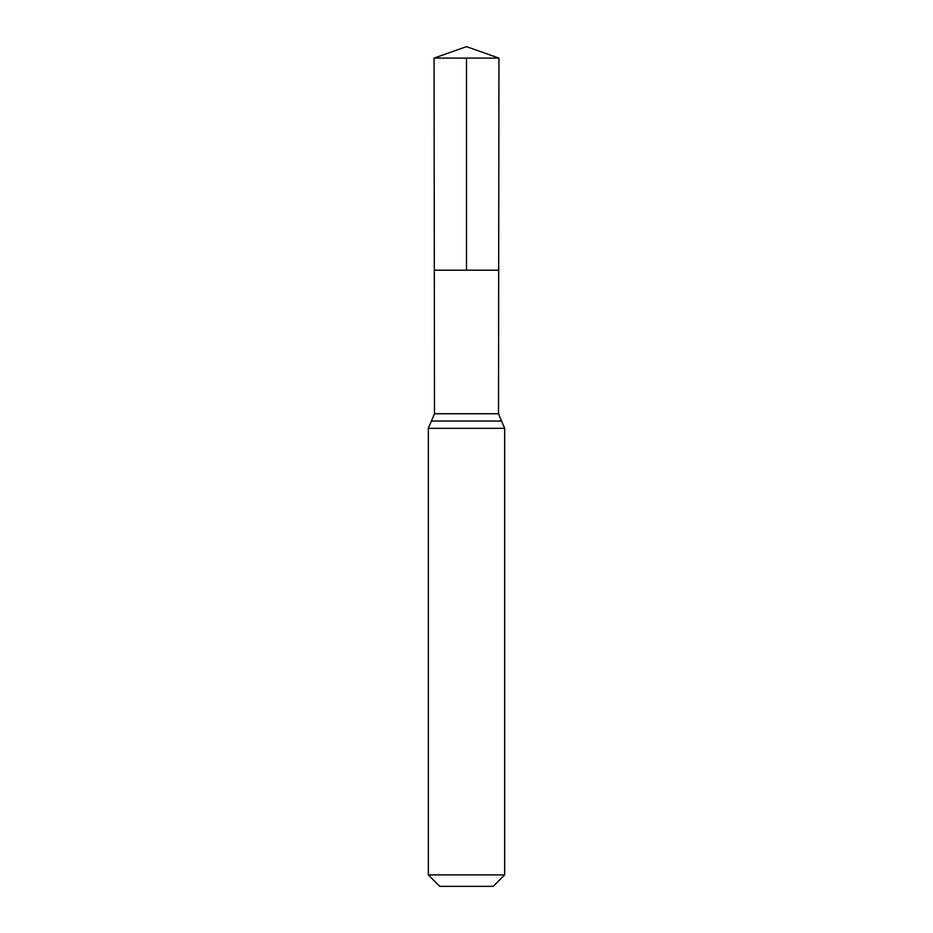 <?xml version="1.0" encoding="UTF-8"?>
<svg xmlns="http://www.w3.org/2000/svg" width="933" height="933" viewBox="0 0 933 933"><rect width="100%" height="100%" fill="white"/><g stroke="black" fill="none" stroke-linecap="round" stroke-linejoin="round"><path stroke-width="1.4" d="M428.329 874.897L504.671 874.897L493.219 886.35L439.781 886.35L428.329 874.897L428.329 428.329L434.486 413.739L498.514 413.739L498.945 58.103L434.055 58.103L466.5 46.65L498.945 58.103M434.486 413.739L434.311 270.197L498.689 270.197L434.311 270.197L434.055 58.103M504.671 874.897L504.671 428.329L498.514 413.739M466.5 58.103L466.5 270.197L498.689 270.197L498.945 58.103L466.5 46.65M428.329 428.329L504.671 428.329M431.408 421.04L501.592 421.04"/></g></svg>
